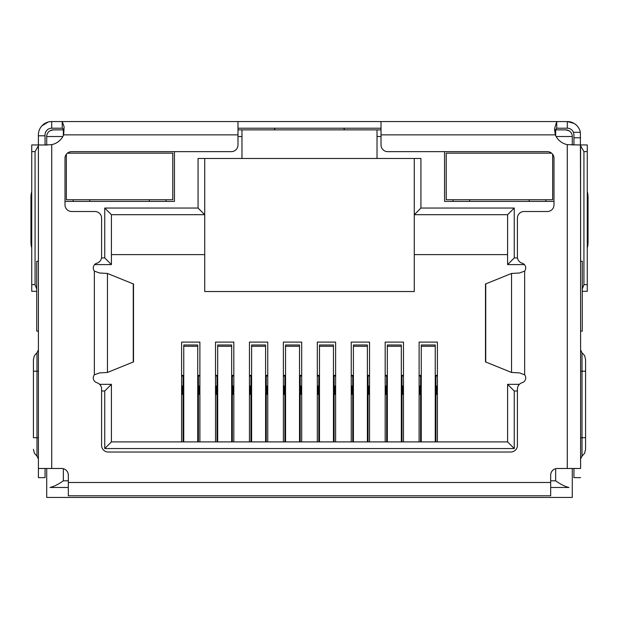 <?xml version="1.0" encoding="UTF-8"?>
<svg xmlns="http://www.w3.org/2000/svg" width="619" height="619" viewBox="0 0 619 619"><rect width="100%" height="100%" fill="white"/><g stroke="black" fill="none" stroke-linecap="round" stroke-linejoin="round"><path stroke-width="0.93" d="M565.642 129.866A6.654 6.654 0 0 1 572.289 136.52A6.654 6.654 0 0 0 565.642 129.866L555.661 129.866L565.642 129.866L568.969 130.764M63.339 135.6L63.339 129.866L53.358 129.866L64.012 129.866M237.982 129.866L381.018 129.866M554.864 129.866L555.661 129.866L555.661 135.6M46.711 144.985L46.711 136.52A6.654 6.654 0 0 1 53.358 129.866L50.031 130.764M377.025 129.866L377.025 158.479L241.975 158.479L241.975 129.866M414.281 158.479L414.281 291.534L204.719 291.534L204.719 158.479M572.289 468.482L572.289 497.444L46.711 497.444L46.711 468.482M556.141 136.52L572.289 136.52L572.289 144.985M444.558 151.64L444.558 201.392L553.997 201.392M65.003 201.392L174.442 201.392L174.442 151.64M377.025 158.479L420.935 158.479L420.935 208.046L514.242 208.046L514.242 257.937L517.499 257.937M517.407 390.999L514.242 390.999L514.242 448.551L104.758 448.551L104.758 390.999L101.593 390.999M101.501 257.937L104.758 257.937L104.758 208.046L198.065 208.046L198.065 158.479L241.975 158.479M420.935 208.046L414.281 214.692L507.595 214.692L507.595 264.592L524.378 264.592M198.065 208.046L204.719 214.692L111.405 214.692L104.758 208.046M38.409 261.264L36.73 261.264L36.73 331.119L38.409 331.119M68.33 487.47L50.031 487.47C53.884 486.596 58.318 484.375 63.339 480.816L68.33 480.816M580.591 331.119L582.27 331.119L582.27 261.264L580.591 261.264M550.67 480.816L555.661 480.816C560.682 484.375 565.124 486.596 568.969 487.47L550.67 487.47M104.758 257.937L111.405 264.592L111.405 214.692M94.622 264.592L111.405 264.592M104.758 390.999L111.405 384.345L99.628 384.345M104.758 448.551L111.405 441.896L111.405 384.345M514.242 448.551L507.595 441.896L111.405 441.896M514.242 390.999L507.595 384.345L507.595 441.896M519.372 384.345L507.595 384.345M514.242 257.937L507.595 264.592M514.242 208.046L507.595 214.692M414.281 254.61L507.595 254.61M111.405 254.61L204.719 254.61M181.599 441.896L181.599 342.098L199.891 342.098L199.891 441.896M215.528 441.896L215.528 342.098L233.82 342.098L233.82 441.896M249.457 441.896L249.457 342.098L267.756 342.098L267.756 441.896M283.386 441.896L283.386 342.098L301.685 342.098L301.685 441.896M317.315 441.896L317.315 342.098L335.614 342.098L335.614 441.896M351.244 441.896L351.244 342.098L369.543 342.098L369.543 441.896M385.18 441.896L385.18 342.098L403.472 342.098L403.472 441.896M419.109 441.896L419.109 342.098L437.401 342.098L437.401 441.896M419.109 375.362L421.268 375.362M435.242 375.362L437.401 375.362M437.401 386.008L435.908 386.008M437.401 394.326L436.573 394.326L436.573 386.008M420.603 386.008L419.937 386.008L419.937 394.326L419.109 394.326M419.937 386.008L419.109 386.008M385.18 375.362L387.339 375.362M401.313 375.362L403.472 375.362M403.472 386.008L401.979 386.008M403.472 394.326L402.644 394.326L402.644 386.008M386.674 386.008L386.008 386.008L386.008 394.326L385.18 394.326M386.008 386.008L385.18 386.008M351.244 375.362L353.41 375.362M367.384 375.362L369.543 375.362M369.543 386.008L368.05 386.008M369.543 394.326L368.715 394.326L368.715 386.008M352.745 386.008L352.079 386.008L352.079 394.326L351.244 394.326M352.079 386.008L351.244 386.008M317.315 375.362L319.481 375.362M333.448 375.362L335.614 375.362M335.614 386.008L334.113 386.008M335.614 394.326L334.778 394.326L334.778 386.008M318.816 386.008L318.151 386.008L318.151 394.326L317.315 394.326M318.151 386.008L317.315 386.008M283.386 375.362L285.552 375.362M299.519 375.362L301.685 375.362M301.685 386.008L300.184 386.008M301.685 394.326L300.849 394.326L300.849 386.008M284.887 386.008L284.222 386.008L284.222 394.326L283.386 394.326M284.222 386.008L283.386 386.008M249.457 375.362L251.616 375.362M265.59 375.362L267.756 375.362M267.756 386.008L266.255 386.008M267.756 394.326L266.921 394.326L266.921 386.008M250.95 386.008L250.285 386.008L250.285 394.326L249.457 394.326M250.285 386.008L249.457 386.008M215.528 375.362L217.687 375.362M231.661 375.362L233.82 375.362M233.82 386.008L232.326 386.008M233.82 394.326L232.992 394.326L232.992 386.008M217.021 386.008L216.356 386.008L216.356 394.326L215.528 394.326M216.356 386.008L215.528 386.008M181.599 375.362L183.758 375.362M197.732 375.362L199.891 375.362M199.891 386.008L198.397 386.008M199.891 394.326L199.063 394.326L199.063 386.008M183.092 386.008L182.427 386.008L182.427 394.326L181.599 394.326M182.427 386.008L181.599 386.008M198.397 441.896L198.397 376.027L197.732 376.027M183.758 376.027L183.092 376.027L183.092 441.896M197.732 441.896L197.732 344.984L183.758 344.984L183.758 441.896M183.092 376.027L181.599 376.027M199.891 376.027L198.397 376.027M232.326 441.896L232.326 376.027L231.661 376.027M217.687 376.027L217.021 376.027L217.021 441.896M231.661 441.896L231.661 344.984L217.687 344.984L217.687 441.896M217.021 376.027L215.528 376.027M233.82 376.027L232.326 376.027M266.255 441.896L266.255 376.027L265.59 376.027M251.616 376.027L250.95 376.027L250.95 441.896M265.59 441.896L265.59 344.984L251.616 344.984L251.616 441.896M250.95 376.027L249.457 376.027M267.756 376.027L266.255 376.027M300.184 441.896L300.184 376.027L299.519 376.027M285.552 376.027L284.887 376.027L284.887 441.896M299.519 441.896L299.519 344.984L285.552 344.984L285.552 441.896M284.887 376.027L283.386 376.027M301.685 376.027L300.184 376.027M334.113 441.896L334.113 376.027L333.448 376.027M319.481 376.027L318.816 376.027L318.816 441.896M333.448 441.896L333.448 344.984L319.481 344.984L319.481 441.896M318.816 376.027L317.315 376.027M335.614 376.027L334.113 376.027M368.05 441.896L368.05 376.027L367.384 376.027M353.41 376.027L352.745 376.027L352.745 441.896M367.384 441.896L367.384 344.984L353.41 344.984L353.41 441.896M352.745 376.027L351.244 376.027M369.543 376.027L368.05 376.027M401.979 441.896L401.979 376.027L401.313 376.027M387.339 376.027L386.674 376.027L386.674 441.896M401.313 441.896L401.313 344.984L387.339 344.984L387.339 441.896M386.674 376.027L385.18 376.027M403.472 376.027L401.979 376.027M435.908 441.896L435.908 376.027L435.242 376.027M421.268 376.027L420.603 376.027L420.603 441.896M435.242 441.896L435.242 344.984L421.268 344.984L421.268 441.896M420.603 376.027L419.109 376.027M437.401 376.027L435.908 376.027M381.018 121.556L381.018 144.985A6.654 6.654 0 0 0 387.672 151.64L547.343 151.64A6.654 6.654 0 0 1 553.997 158.294L553.997 204.858A6.654 6.654 0 0 1 547.343 211.512L524.061 211.512A6.654 6.654 0 0 0 517.407 218.167L517.407 256.839A6.654 6.654 0 0 0 522.157 263.214A4.991 4.991 0 0 1 524.649 271.083L519.558 272.987L511.549 273.451L485.482 284.013L485.482 361.891L511.549 372.452L519.558 372.917L524.649 374.82A4.991 4.991 0 0 1 522.157 382.689A6.654 6.654 0 0 0 517.407 389.065L517.407 445.363A6.654 6.654 0 0 1 510.752 452.017L108.248 452.017A6.654 6.654 0 0 1 101.593 445.363L101.593 389.065A6.654 6.654 0 0 0 96.843 382.689A4.991 4.991 0 0 1 94.351 374.82L99.442 372.917L107.451 372.452L133.518 361.891L133.518 284.013L107.451 273.451L99.442 272.987L94.351 271.083A4.991 4.991 0 0 1 96.843 263.214A6.654 6.654 0 0 0 101.593 256.839L101.593 218.167A6.654 6.654 0 0 0 94.939 211.512L71.657 211.512A6.654 6.654 0 0 1 65.003 204.858L65.003 158.294A6.654 6.654 0 0 1 71.657 151.64L231.328 151.64A6.654 6.654 0 0 0 237.982 144.985L237.982 121.556L567.306 121.556A13.309 13.309 0 0 1 580.367 132.334L573.457 132.334L573.952 134.857L573.952 144.985M580.591 146.185L580.591 468.482L567.283 468.482L567.283 144.645A16.636 16.636 0 0 1 555.32 134.857L554.531 128.822L556.752 121.556L556.752 128.21L567.306 128.21A6.654 6.654 0 0 1 573.457 132.334M45.048 144.985L45.048 134.857A6.654 6.654 0 0 1 51.694 128.21L51.694 121.556L49.652 121.711M45.048 135.793L38.393 135.793L38.393 134.857A13.309 13.309 0 0 1 51.694 121.556L58.348 121.556M580.367 132.334L580.591 204.471M574.053 123.398L567.306 121.556L567.306 128.21M38.409 204.471L38.393 135.793M38.393 204.471L38.409 205.67M576.405 125.154L574.842 123.901M48.212 122.02L41.852 125.905M580.591 205.67L580.607 204.471M237.982 128.21L381.018 128.21M51.694 121.556L62.248 121.556L62.248 128.21L64.028 129.673M51.694 128.21L62.248 128.21M274.055 129.866L274.828 128.907M344.094 129.007L344.798 129.866M554.616 130.857L556.752 128.21M45.063 144.985L51.717 144.645A16.636 16.636 0 0 0 63.68 134.857L64.097 126.702L62.248 121.556L237.982 121.556M45.048 144.947A6.654 6.654 0 0 0 46.711 144.73M572.289 144.73A6.654 6.654 0 0 0 573.952 144.947M36.73 289.042L35.066 284.655L31.739 284.655L31.739 151.593L35.066 151.593L38.393 145.836M35.066 284.655L35.066 151.593M580.607 145.836L583.934 151.593L583.934 284.655L582.27 289.042M583.934 151.593L587.261 151.593L587.261 284.655L583.934 284.655M587.261 291.309L582.27 291.309L587.261 291.309L587.261 284.655M31.739 284.655L31.739 291.309L36.73 291.309M38.393 144.947L31.739 144.947L31.739 151.593M31.739 241.75L30.95 241.75L30.95 197.91A6.654 1.385 90 0 1 31.739 191.898L31.739 188.191M38.393 261.264L38.393 205.67M587.261 194.838L587.261 188.191M587.261 151.593L587.261 144.947L580.607 144.947M580.607 205.67L580.607 261.264M38.409 146.185L38.409 468.482L61.676 468.482A6.654 6.654 0 0 1 68.33 475.137L68.33 495.78L550.67 495.78L550.67 475.137A6.654 6.654 0 0 1 557.324 468.482L567.283 468.482M30.95 241.75A6.654 1.385 90 0 0 31.739 247.762M587.261 247.762A6.654 1.385 -90 0 0 588.05 241.75L587.261 241.75M587.261 197.91L588.05 197.91L588.05 241.75M588.05 197.91A6.654 1.385 -90 0 0 587.261 191.898M580.591 468.482L580.591 144.985L567.283 144.645M38.409 468.482L38.409 477.636L45.063 477.636L45.063 468.482M47.338 144.985L38.409 144.985M573.937 468.482L573.937 477.636L580.591 477.636M585.574 437.718L585.574 359.546L585.574 371.183L582.015 371.183L582.015 437.718L585.574 437.718L585.574 449.355L585.574 437.718M580.607 249.759L580.607 251.391M33.426 437.718L33.426 359.546L33.426 371.183L36.985 371.183L36.985 437.718L33.426 437.718M67.425 153.156L172.778 153.156L172.778 199.728L66.334 199.728L66.334 154.301M165.962 199.728L165.962 201.392M149.334 201.392L149.334 199.728M89.786 199.728L89.786 201.392M73.15 201.392L73.15 199.728M551.575 153.156L446.222 153.156L446.222 199.728L552.666 199.728L552.666 154.301M545.85 199.728L545.85 201.392M529.214 201.392L529.214 199.728M469.666 199.728L469.666 201.392M453.038 201.392L453.038 199.728M62.859 136.52L46.711 136.52A6.654 6.654 0 0 1 53.358 129.866M377.025 136.52L381.018 136.52M237.982 136.52L241.975 136.52M63.339 468.699L63.339 480.816M555.661 480.816L555.661 468.699M198.397 395.99L197.732 395.99M183.758 395.99L183.092 395.99M197.732 346.276L183.758 346.276M232.326 395.99L231.661 395.99M217.687 395.99L217.021 395.99M231.661 346.276L217.687 346.276M266.255 395.99L265.59 395.99M251.616 395.99L250.95 395.99M265.59 346.276L251.616 346.276M300.184 395.99L299.519 395.99M285.552 395.99L284.887 395.99M299.519 346.276L285.552 346.276M334.113 395.99L333.448 395.99M319.481 395.99L318.816 395.99M333.448 346.276L319.481 346.276M368.05 395.99L367.384 395.99M353.41 395.99L352.745 395.99M367.384 346.276L353.41 346.276M401.979 395.99L401.313 395.99M387.339 395.99L386.674 395.99M401.313 346.276L387.339 346.276M435.908 395.99L435.242 395.99M421.268 395.99L420.603 395.99M435.242 346.276L421.268 346.276M573.952 137.782L580.607 137.782M133.263 362.053L133.263 283.85M485.737 283.85L485.737 362.053M107.451 372.452L107.451 273.451M511.549 273.451L511.549 372.452M63.68 134.857L237.982 134.857M94.351 374.82L94.351 271.083M524.649 271.083L524.649 374.82M381.018 134.857L555.32 134.857M68.33 482.48L550.67 482.48M30.95 197.91L31.739 197.91M51.717 144.645L51.717 468.482M580.591 437.718L582.015 437.718L582.015 456.18L584.63 453.209L585.574 449.355M585.574 359.546L584.63 355.693L582.015 352.722L582.015 371.183L580.591 371.183M33.426 449.355L34.37 453.209L36.985 456.18L36.985 352.722L34.37 355.693L33.426 359.546M36.985 371.183L38.409 371.183M36.985 437.718L38.409 437.718M582.015 352.722L580.591 349.99M582.015 456.18L580.591 458.911M36.985 352.722L38.409 349.99M36.985 456.18L38.409 458.911"/></g></svg>
